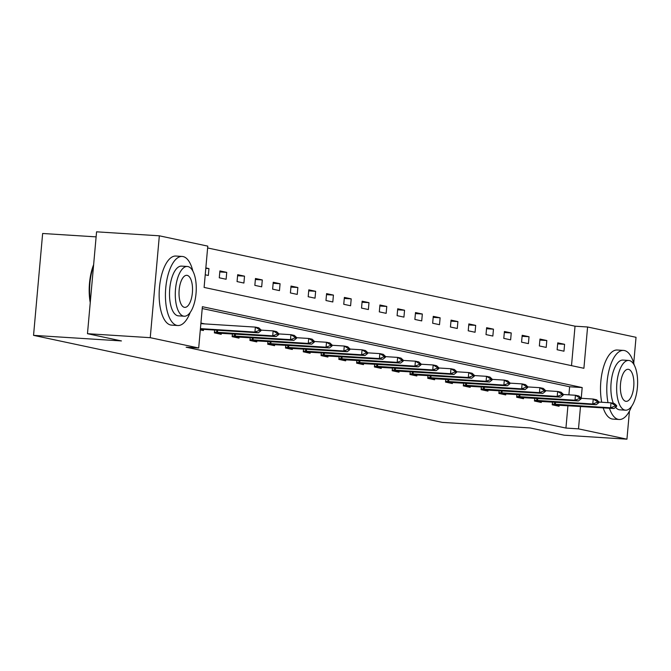 <?xml version="1.0" encoding="UTF-8"?>
<svg xmlns="http://www.w3.org/2000/svg" width="671" height="671" viewBox="0 0 671 671"><rect width="100%" height="100%" fill="white"/><g stroke="black" fill="none" stroke-linecap="round" stroke-linejoin="round"><path stroke-width="1.01" d="M96.112 236.871L42.642 233.483L33.55 335.357L442.306 422.386L530.199 427.964L564.16 435.194L626.94 439.178L578.494 428.861L580.499 406.391M33.55 335.357L121.443 340.935L87.473 333.697L96.565 231.822L159.337 235.806L207.784 246.123L204.101 287.423L583.904 368.287L587.586 326.987L636.033 337.303L633.726 363.187M571.507 365.653L575.03 326.19L207.624 247.96M575.03 326.19L587.586 326.987M205.225 274.808L208.337 275.471L208.949 268.585L205.838 267.922M219.283 277.802L226.119 279.253L226.731 272.376L219.895 270.916L219.283 277.802M237.064 281.585L243.9 283.045L244.512 276.158L237.677 274.699L237.064 281.585M254.846 285.368L261.682 286.827L262.294 279.941L255.458 278.49L254.846 285.368M272.627 289.159L279.463 290.61L280.075 283.732L273.24 282.273L272.627 289.159M290.409 292.942L297.245 294.401L297.857 287.515L291.021 286.064L290.409 292.942M308.19 296.733L315.026 298.184L315.638 291.306L308.803 289.847L308.19 296.733M325.972 300.516L332.808 301.975L333.42 295.089L326.584 293.63L325.972 300.516M343.753 304.298L350.589 305.758L351.21 298.872L344.366 297.421L343.753 304.298M361.535 308.09L368.371 309.541L368.991 302.663L362.147 301.204L361.535 308.09M379.316 311.872L386.152 313.332L386.773 306.446L379.929 304.995L379.316 311.872M397.098 315.664L403.934 317.115L404.554 310.237L397.71 308.777L397.098 315.664M414.879 319.446L421.715 320.906L422.336 314.02L415.492 312.56L414.879 319.446M432.661 323.229L439.505 324.689L440.117 317.802L433.273 316.351L432.661 323.229M450.442 327.02L457.287 328.471L457.899 321.594L451.055 320.134L450.442 327.02M468.224 330.803L475.068 332.262L475.68 325.376L468.836 323.925L468.224 330.803M486.005 334.594L492.85 336.045L493.462 329.167L486.626 327.708L486.005 334.594M503.787 338.377L510.631 339.836L511.243 332.95L504.407 331.491L503.787 338.377M521.568 342.16L528.413 343.619L529.025 336.733L522.189 335.282L521.568 342.16M539.35 345.951L546.194 347.402L546.806 340.524L539.97 339.065L539.35 345.951M557.131 349.734L563.976 351.193L564.588 344.307L557.752 342.856L557.131 349.734M581.229 398.289L582.185 387.561L202.382 306.697L198.691 347.997L186.135 347.201L565.938 428.064L567.943 405.594M568.907 394.85L569.629 386.764L202.214 308.534M200.31 329.872L203.422 330.535L203.531 329.318M204.018 323.858L200.923 322.994M214.619 330.023L214.368 332.866L221.204 334.326L221.313 333.11M232.401 333.806L232.149 336.657L238.985 338.109L239.094 336.892M250.182 337.597L249.931 340.44L256.767 341.9L256.876 340.675M267.964 341.38L267.712 344.223L274.548 345.682L274.657 344.466M285.745 345.171L285.494 348.014L292.33 349.465L292.439 348.249M303.527 348.954L303.275 351.797L310.111 353.256L310.22 352.04M321.308 352.736L321.057 355.58L327.893 357.039L328.002 355.823M339.09 356.527L338.838 359.371L345.674 360.83L345.783 359.606M356.871 360.31L356.62 363.154L363.456 364.613L363.565 363.397M374.653 364.101L374.401 366.945L381.237 368.396L381.346 367.18M392.434 367.884L392.183 370.728L399.019 372.187L399.128 370.962M410.216 371.667L409.964 374.51L416.808 375.97L416.909 374.754M427.997 375.458L427.746 378.301L434.59 379.752L434.699 378.536M445.779 379.241L445.527 382.084L452.371 383.544L452.48 382.327M463.569 383.032L463.309 385.875L470.153 387.326L470.262 386.11M481.35 386.815L481.09 389.658L487.934 391.118L488.043 389.893M499.132 390.597L498.872 393.441L505.716 394.9L505.825 393.684M516.913 394.389L516.653 397.232L523.497 398.683L523.606 397.467M534.695 398.171L534.435 401.015L541.279 402.474L541.388 401.258M552.476 401.963L552.225 404.806L559.06 406.257L559.169 405.041M87.473 333.697L150.245 337.681L159.337 235.806M629.448 411.08L626.94 439.178M565.938 428.064L578.494 428.861M198.691 347.997L150.245 337.681M569.629 386.764L582.185 387.561M200.881 323.456L204.034 323.657M205.796 268.383L208.949 268.585M219.803 271.931L226.731 272.376M237.584 275.722L244.512 276.158M255.366 279.505L262.294 279.941M273.147 283.288L280.075 283.732M290.929 287.079L297.857 287.515M308.71 290.862L315.638 291.306M326.492 294.653L333.42 295.089M344.273 298.436L351.21 298.872M362.055 302.218L368.991 302.663M379.836 306.01L386.773 306.446M397.618 309.792L404.554 310.237M415.408 313.583L422.336 314.02M433.189 317.366L440.117 317.802M450.971 321.149L457.899 321.594M468.752 324.94L475.68 325.376M486.534 328.723L493.462 329.167M504.315 332.514L511.243 332.95M522.097 336.297L529.025 336.733M539.878 340.08L546.806 340.524M557.66 343.871L564.588 344.307M260.944 330.753L261.019 329.931L259.308 329.57L259.232 330.392L260.944 330.753L258.352 332.799L200.369 329.176M200.428 328.614L254.93 332.07L255.374 327.113L258.788 327.842L261.019 329.931M200.864 323.657L255.374 327.113L259.308 329.57M258.352 332.799L254.93 332.07L259.232 330.392M90.241 302.663A33.776 14.091 -86.4 0 1 93.63 264.693M93.529 265.859A34.607 14.435 93.6 0 0 90.367 301.287M192.854 271.05A34.607 14.435 93.6 0 0 183.066 256.565A34.607 14.435 93.6 0 0 182.185 256.448A34.607 14.435 93.6 0 0 165.662 289.008A34.607 14.435 93.6 0 0 176.926 325.401A34.607 14.435 93.6 0 0 177.807 325.519A34.607 14.435 93.6 0 0 190.228 312.384M182.185 256.448L175.911 256.045A34.607 14.435 93.6 0 0 159.379 288.605A34.607 14.435 93.6 0 0 170.644 324.999A34.607 14.435 93.6 0 0 171.524 325.125L177.807 325.519M184.198 316.217L178.419 315.848A24.919 10.392 -86.4 0 1 177.781 315.764A24.919 10.392 -86.4 0 1 169.671 289.562A24.919 10.392 -86.4 0 1 181.573 266.119L187.352 266.479A24.919 10.392 93.6 0 0 175.45 289.931A24.919 10.392 93.6 0 0 183.56 316.133A24.919 10.392 93.6 0 0 184.198 316.217A24.919 10.392 93.6 0 0 196.091 292.774A24.919 10.392 93.6 0 0 187.981 266.572A24.919 10.392 93.6 0 0 187.352 266.479M184.349 307.318A16.062 6.702 93.6 0 0 184.76 307.377A16.062 6.702 93.6 0 0 192.426 292.262A16.062 6.702 93.6 0 0 187.201 275.378A16.062 6.702 93.6 0 0 186.79 275.32A16.062 6.702 93.6 0 0 179.123 290.434A16.062 6.702 93.6 0 0 184.349 307.318M634.212 365.016A34.607 14.435 93.6 0 0 624.424 350.539A34.607 14.435 93.6 0 0 623.544 350.413A34.607 14.435 93.6 0 0 609.788 367.49A34.607 14.435 93.6 0 0 608.001 402.642M609.444 408.228A34.607 14.435 93.6 0 0 618.285 419.375A34.607 14.435 93.6 0 0 619.165 419.492A34.607 14.435 93.6 0 0 631.587 406.358M623.544 350.413L617.261 350.019A34.607 14.435 93.6 0 0 603.506 367.096A34.607 14.435 93.6 0 0 601.728 402.248M603.17 407.834A34.607 14.435 93.6 0 0 612.002 418.972A34.607 14.435 93.6 0 0 612.883 419.098L619.165 419.492M625.548 410.191A24.919 10.392 93.6 0 0 637.45 386.739A24.919 10.392 93.6 0 0 629.339 360.545A24.919 10.392 93.6 0 0 628.702 360.453A24.919 10.392 93.6 0 0 616.808 383.896A24.919 10.392 93.6 0 0 624.919 410.098A24.919 10.392 93.6 0 0 625.548 410.191L619.778 409.822A24.919 10.392 -86.4 0 1 619.14 409.738A24.919 10.392 -86.4 0 1 615.575 407.263M613.378 403.338A24.919 10.392 -86.4 0 1 612.178 375.659A24.919 10.392 -86.4 0 1 622.931 360.084L628.702 360.453M625.699 401.292A16.062 6.702 93.6 0 0 626.11 401.35A16.062 6.702 93.6 0 0 633.776 386.236A16.062 6.702 93.6 0 0 628.551 369.352A16.062 6.702 93.6 0 0 628.148 369.293A16.062 6.702 93.6 0 0 620.474 384.408A16.062 6.702 93.6 0 0 625.699 401.292M278.725 334.544L278.8 333.713L277.089 333.353L277.014 334.175L278.725 334.544L276.133 336.582L214.745 332.95M214.435 332.111L272.711 335.852L273.156 330.895L276.569 331.625L278.8 333.713M261.002 330.124L273.156 330.895L277.089 333.353M276.133 336.582L272.711 335.852L277.014 334.175M296.507 338.327L296.582 337.505L294.871 337.136L294.795 337.966L296.507 338.327L293.915 340.365L232.527 336.733M232.216 335.894L290.493 339.643L290.937 334.686L294.351 335.416L296.582 337.505M278.784 333.915L290.937 334.686L294.871 337.136M293.915 340.365L290.493 339.643L294.795 337.966M314.288 342.118L314.363 341.287L312.652 340.927L312.577 341.749L314.288 342.118L311.696 344.156L250.308 340.524M249.998 339.677L308.274 343.426L308.719 338.469L312.132 339.199L314.363 341.287M296.565 337.698L308.719 338.469L312.652 340.927M311.696 344.156L308.274 343.426L312.577 341.749M332.07 345.9L332.145 345.079L330.434 344.709L330.358 345.54L332.07 345.9L329.478 347.939L268.098 344.307M267.779 343.468L326.056 347.209L326.5 342.26L329.922 342.982L332.145 345.079M314.347 341.489L326.5 342.26L330.434 344.709M329.478 347.939L326.056 347.209L330.358 345.54M349.851 349.683L349.926 348.861L348.215 348.501L348.14 349.323L349.851 349.683L347.259 351.73L285.88 348.09M285.561 347.251L343.837 351L344.282 346.043L347.704 346.773L349.926 348.861M332.128 345.271L344.282 346.043L348.215 348.501M347.259 351.73L343.837 351L348.14 349.323M367.633 353.474L367.708 352.644L365.997 352.283L365.921 353.105L367.633 353.474L365.041 355.513L303.661 351.881M303.342 351.042L361.619 354.783L362.063 349.826L365.485 350.556L367.708 352.644M349.91 349.054L362.063 349.826L365.997 352.283M365.041 355.513L361.619 354.783L365.921 353.105M385.414 357.257L385.49 356.435L383.778 356.066L383.703 356.897L385.414 357.257L382.822 359.295L321.443 355.664M321.124 354.825L379.4 358.574L379.845 353.617L383.267 354.347L385.49 356.435M367.691 352.845L379.845 353.617L383.778 356.066M382.822 359.295L379.4 358.574L383.703 356.897M403.196 361.048L403.271 360.218L401.56 359.857L401.484 360.679L403.196 361.048L400.604 363.086L339.224 359.455M338.905 358.608L397.182 362.357L397.626 357.4L401.048 358.129L403.271 360.218M385.473 356.628L397.626 357.4L401.56 359.857M400.604 363.086L397.182 362.357L401.484 360.679M420.977 364.831L421.053 364.009L419.341 363.64L419.266 364.47L420.977 364.831L418.385 366.869L357.006 363.237M356.687 362.399L414.963 366.14L415.408 361.191L418.83 361.912L421.053 364.009M403.254 360.419L415.408 361.191L419.341 363.64M418.385 366.869L414.963 366.14L419.266 364.47M438.759 368.614L438.834 367.792L437.123 367.431L437.047 368.253L438.759 368.614L436.167 370.66L374.787 367.02M374.468 366.181L432.745 369.931L433.189 364.974L436.611 365.703L438.834 367.792M421.036 364.202L433.189 364.974L437.123 367.431M436.167 370.66L432.745 369.931L437.047 368.253M456.54 372.405L456.615 371.575L454.904 371.214L454.837 372.036L456.54 372.405L453.948 374.443L392.569 370.811M392.25 369.973L450.526 373.713L450.971 368.756L454.393 369.486L456.615 371.575M438.817 367.985L450.971 368.756L454.904 371.214M453.948 374.443L450.526 373.713L454.837 372.036M474.322 376.188L474.397 375.366L472.686 374.997L472.619 375.827L474.322 376.188L471.73 378.226L410.35 374.594M410.031 373.755L468.308 377.505L468.752 372.548L472.174 373.277L474.397 375.366M456.599 371.776L468.752 372.548L472.686 374.997M471.73 378.226L468.308 377.505L472.619 375.827M492.103 379.979L492.178 379.149L490.467 378.788L490.4 379.61L492.103 379.979L489.511 382.017L428.132 378.385M427.813 377.538L486.098 381.287L486.534 376.33L489.956 377.06L492.178 379.149M474.38 375.559L486.534 376.33L490.467 378.788M489.511 382.017L486.098 381.287L490.4 379.61M509.893 383.762L509.96 382.94L508.249 382.571L508.182 383.401L509.893 383.762L507.293 385.8L445.913 382.168M445.594 381.329L503.879 385.07L504.315 380.121L507.737 380.843L509.96 382.94M492.162 379.35L504.315 380.121L508.249 382.571M507.293 385.8L503.879 385.07L508.182 383.401M527.674 387.544L527.742 386.722L526.039 386.362L525.963 387.184L527.674 387.544L525.074 389.591L463.695 385.951M463.376 385.112L521.661 388.861L522.097 383.904L525.519 384.634L527.742 386.722M509.943 383.133L522.097 383.904L526.039 386.362M525.074 389.591L521.661 388.861L525.963 387.184M545.456 391.336L545.523 390.505L543.82 390.145L543.745 390.967L545.456 391.336L542.856 393.374L481.476 389.742M481.157 388.903L539.442 392.644L539.878 387.687L543.3 388.417L545.523 390.505M527.725 386.915L539.878 387.687L543.82 390.145M542.856 393.374L539.442 392.644L543.745 390.967M563.237 395.118L563.304 394.296L561.602 393.927L561.526 394.758L563.237 395.118L560.637 397.157L499.258 393.525M498.939 392.686L557.224 396.435L557.66 391.478L561.082 392.208L563.304 394.296M545.506 390.707L557.66 391.478L561.602 393.927M560.637 397.157L557.224 396.435L561.526 394.758M581.019 398.91L581.086 398.079L579.383 397.718L579.308 398.54L581.019 398.91L578.419 400.948L517.039 397.316M516.72 396.469L575.005 400.218L575.441 395.261L578.863 395.991L581.086 398.079M563.288 394.489L575.441 395.261L579.383 397.718M578.419 400.948L575.005 400.218L579.308 398.54M598.8 402.692L598.876 401.87L597.165 401.501L597.089 402.332L598.8 402.692L596.209 404.73L534.821 401.099M534.51 400.26L592.787 404.001L593.231 399.052L596.645 399.773L598.876 401.87M581.069 398.28L593.231 399.052L597.165 401.501M596.209 404.73L592.787 404.001L597.089 402.332M616.582 406.475L616.657 405.653L614.946 405.292L614.871 406.114L616.582 406.475L613.99 408.522L552.602 404.881M552.292 404.043L610.568 407.792L611.013 402.835L614.426 403.565L616.657 405.653M598.851 402.063L611.013 402.835L614.946 405.292M613.99 408.522L610.568 407.792L614.871 406.114M217.463 332.346L217.656 330.216M216.649 332.288L216.842 330.166M214.385 332.648L215.374 332.858M235.244 336.137L235.437 333.999M234.431 336.079L234.624 333.948M232.166 336.431L233.156 336.641M253.026 339.92L253.219 337.79M252.212 339.861L252.405 337.739M249.947 340.222L250.937 340.432M270.816 343.711L271 341.573M269.994 343.653L270.187 341.522M267.729 344.005L268.719 344.215M288.597 347.494L288.782 345.364M287.775 347.435L287.968 345.305M285.51 347.796L286.5 348.006M306.379 351.277L306.563 349.146M305.565 351.218L305.75 349.096M303.292 351.579L304.282 351.789M324.16 355.068L324.345 352.929M323.347 355.009L323.531 352.879M321.074 355.362L322.063 355.571M341.942 358.851L342.126 356.72M341.128 358.792L341.313 356.67M338.855 359.153L339.845 359.362M359.723 362.642L359.908 360.503M358.91 362.583L359.094 360.453M356.637 362.936L357.626 363.145M377.505 366.425L377.698 364.294M376.691 366.366L376.876 364.236M374.418 366.727L375.408 366.936M395.286 370.207L395.479 368.077M394.473 370.149L394.657 368.027M392.2 370.509L393.189 370.719M413.068 373.999L413.261 371.86M412.254 373.94L412.439 371.809M409.981 374.292L410.971 374.502M430.849 377.781L431.042 375.651M430.036 377.723L430.22 375.601M427.771 378.083L428.752 378.293M448.631 381.573L448.824 379.434M447.817 381.514L448.01 379.383M445.552 381.866L446.534 382.076M466.412 385.355L466.605 383.225M465.599 385.297L465.791 383.166M463.334 385.649L464.315 385.867M484.194 389.138L484.387 387.008M483.38 389.079L483.573 386.957M481.115 389.44L482.097 389.65M501.975 392.929L502.168 390.79M501.162 392.87L501.354 390.74M498.897 393.223L499.878 393.432M519.757 396.712L519.95 394.582M518.943 396.653L519.136 394.531M516.678 397.014L517.66 397.224M537.538 400.503L537.731 398.364M536.725 400.444L536.917 398.314M534.46 400.797L535.45 401.006M555.32 404.286L555.513 402.147M554.506 404.227L554.699 402.097M552.241 404.579L553.231 404.798"/></g></svg>
